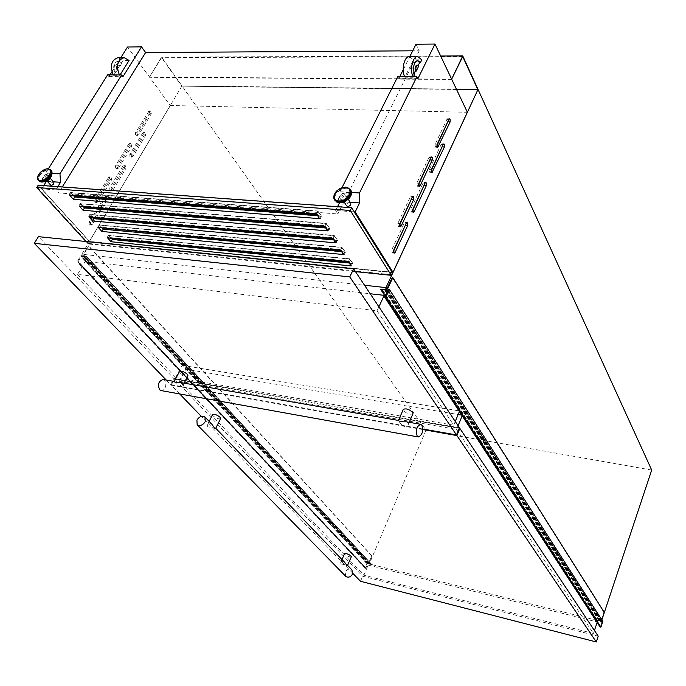 <?xml version="1.0" encoding="UTF-8"?>
<svg xmlns="http://www.w3.org/2000/svg" width="686" height="686" viewBox="0 0 686 686"><rect width="100%" height="100%" fill="white"/><g stroke="black" fill="none" stroke-linecap="round" stroke-linejoin="round"><path stroke-width="0.51" stroke-dasharray="3.43 2.57" d="M81.814 254.223L181.97 85.896L478.013 89.394L181.807 86.17L161.613 57.693L149.428 77.004L161.587 57.127L425.955 430.233L369.291 563.943L81.814 254.223L364.558 285.265M456.55 89.472L181.807 86.17M462.741 56.604L161.613 57.693M451.808 79.482L149.634 77.286M451.654 79.156L149.428 77.004M440.669 56.029L161.587 57.127M370.046 564.089L368.699 563.48L371.932 555.84L368.451 563.146L367.164 563.103L365.055 568.077L365.827 568.214L367.662 563.781L371.975 564.655L370.046 564.089L84.086 256.17L84.412 255.621L82.877 255.861L88.683 245.82L82.612 255.252L80.965 255.415L77.158 261.812L78.127 261.855L80.974 256.444L86.676 256.736L84.481 256.144M367.164 563.103L80.965 255.415M365.055 568.077L77.158 261.812M77.707 261.983L365.509 568.282L77.732 261.941M78.161 261.658L365.801 568.034L78.135 261.632M367.662 563.781L81.454 256.161M371.863 564.827L86.676 256.736M371.984 564.724L86.848 256.59M371.975 564.655L86.848 256.504L371.975 564.655M371.803 564.527L86.659 256.384M371.529 564.458L86.325 256.35M370.028 564.141L84.438 256.212M369.745 564.072L84.086 256.17M369.925 563.643L84.412 255.621M369.685 563.592L84.121 255.586M369.634 563.712L84.026 255.749M369.317 563.858L83.581 255.981M368.845 563.746L82.997 255.912M368.699 563.48L82.86 255.621M371.932 555.84L88.683 245.82M371.58 555.754L88.245 245.777M604.263 612.366L603.826 612.255L600.936 620.95L596.511 620.333L601.931 621.893L600.036 626.807M597.48 620.29L382.111 289.098M602.831 621.422L601.502 621.019L601.793 619.801M603.826 612.255L392.212 277.547M600.936 620.95L386.801 289.218M600.559 621.113L386.252 289.483M599.976 620.967L385.446 289.389M599.761 620.659L385.412 289.389M599.813 620.521L385.643 289.415M599.521 620.444L384.872 288.797M599.358 620.933L384.572 289.449M599.007 620.847L384.083 289.398M599.024 620.787L384.177 289.406M382.008 289.072L597.489 620.341M597.189 620.333L381.588 289.046M596.854 620.247L381.133 288.995M596.606 620.273L380.773 289.063L596.588 620.273M596.511 620.333L380.636 289.149M596.546 620.487L385.318 296.489M129.946 156.657L129.826 154.401L142.671 132.981L143.52 132.458L144.317 135.108L131.506 156.511L130.614 157.051L129.946 156.657M131.403 156.734L131.275 154.479L144.129 133.041L144.969 132.518L145.766 135.168L132.964 156.579L132.072 157.128L131.403 156.734M109.863 190.176L109.726 187.904L122.948 165.866L123.857 165.317L124.646 167.959L111.475 189.971L110.515 190.545L109.863 190.176M111.321 190.279L111.183 188.007L124.398 165.952L125.315 165.403L126.104 168.044L112.933 190.082L111.972 190.648L111.321 190.279M89.189 224.665L89.043 222.375L102.651 199.703L103.637 199.12L104.418 201.761L90.861 224.408L89.815 225.017L89.189 224.665M90.655 224.802L90.509 222.513L104.109 199.815L105.095 199.232L105.876 201.873L92.318 224.545L91.281 225.145L90.655 224.802M135.622 134.928L135.502 132.664L149.085 110.986L149.9 113.653L137.166 134.808L136.308 135.339L135.622 134.928M137.08 134.988L136.96 132.724L150.534 111.021L151.349 113.696L138.623 134.868L137.766 135.391L137.08 134.988M115.66 168.061L115.531 165.78L128.668 144L129.543 143.468L130.357 146.135L117.263 167.89L116.337 168.447L115.66 168.061M117.117 168.147L116.989 165.866L130.126 144.069L131 143.528L131.815 146.195L118.721 167.976L117.795 168.533L117.117 168.147M95.122 202.147L94.985 199.858L108.499 177.442L109.451 176.877L110.249 179.535L96.777 201.924L95.774 202.516L95.122 202.147M96.589 202.267L96.443 199.969L109.957 177.537L110.909 176.971L111.715 179.638L98.244 202.044L97.241 202.627L96.589 202.267M431.082 171.131L429.899 172.666L429.367 169.588L441.167 144.437L441.895 143.82L442.702 145.475M412.56 210.688L411.368 212.146L410.845 209.084L423.039 183.085L423.828 182.425L424.634 184.045M393.412 251.599L392.203 252.98L391.689 249.918L404.303 223.036L405.16 222.324L405.966 223.919M436.931 145.715L435.756 147.267L435.216 144.163L446.92 119.347L447.624 118.747L448.43 120.393M418.563 184.748L417.371 186.223L416.839 183.128L428.939 157.48L429.693 156.837L430.516 158.449M399.569 225.102L398.369 226.5L397.837 223.413L410.348 196.891L411.171 196.205L411.994 197.782M50.627 177.828L50.387 176.268L49.401 175.865C45.953 176.748 44.479 178.437 44.984 180.941L46.374 181.37M48.595 174.964C45.139 175.839 43.672 177.537 44.17 180.041L45.147 180.444C48.595 179.569 50.078 177.88 49.581 175.367L48.595 174.964M53.842 182.339L53.268 182.099C51.279 182.579 50.404 183.565 50.627 185.049M48.697 176.979C46.657 177.502 45.782 178.506 46.082 179.989L46.657 180.221C48.706 179.706 49.572 178.703 49.281 177.22L48.697 176.979M343.326 201.898L341.474 200.964C340.882 197.971 342.58 196.11 346.567 195.399L348.445 196.342C349.011 199.343 347.313 201.195 343.326 201.898M342.674 200.852L340.813 199.926C340.23 196.933 341.928 195.073 345.916 194.361L347.793 195.296C348.359 198.297 346.653 200.149 342.674 200.852M350.709 203.176L349.611 202.619C347.33 202.996 346.319 204.068 346.567 205.826M343.995 200.569L342.889 200.012C342.546 198.237 343.549 197.148 345.907 196.719L347.013 197.276C347.356 199.051 346.344 200.149 343.995 200.569M43.707 185.623L41.692 188.83L89.514 241.386L392.238 272.239M48.38 168.765L45.799 172.863L46.408 181.327M109.957 74.885L108.903 76.566L107.608 74.877M120.787 57.693L111.895 71.807M89.412 241.335L170.239 105.49L127.51 47.017M110.257 238.368L108.208 237.965M349.191 263.012L352.415 263.33L349.586 259.076L108.954 235.615L107.608 237.905M349.586 259.076L348.317 261.7M347.536 261.623L347.742 261.195L108.431 237.588M101.108 228.035L99.016 227.606M341.577 251.59L344.826 251.899L341.937 247.543L99.779 225.248L98.415 227.546M341.937 247.543L340.642 250.193M339.853 250.116L340.067 249.678L99.247 227.22M91.77 217.488L89.643 217.033M333.79 239.911L337.066 240.203L334.108 235.744L90.423 214.667L89.026 216.982M334.108 235.744L332.787 238.402M331.998 238.334L332.213 237.896L89.866 216.647M82.234 206.726L80.065 206.237M325.824 227.949L329.126 228.224L326.099 223.662L80.862 203.862L79.447 206.194M326.099 223.662L324.752 226.337M323.946 226.277L324.169 225.831L80.296 205.86M72.502 195.733L70.521 194.833L70.289 195.227M317.661 215.704L320.988 215.961L317.884 211.288L71.112 192.835L69.672 195.176M317.884 211.288L316.52 213.989M315.714 213.921L315.937 213.475L70.521 194.833M119.69 65.676L116.903 70.118C115.891 67.382 116.38 65.684 118.378 65.024L119.69 65.676L118.97 65.024C116.98 65.684 116.483 67.382 117.503 70.118L115.711 72.965L115.119 72.965L113.61 75.357L113.31 74.911M118.035 57.701L122.957 60.479L121.465 62.855L118.198 61.054C113.524 62.726 112.504 66.696 115.119 72.965M339.484 202.799L340.085 201.607L339.956 191.72L351.549 192.466M339.956 191.72L342.014 187.621M337.538 206.692L335.634 210.491L354.276 211.871M340.085 201.607L350.169 202.301M397.76 76.635L398.78 78.598L417.877 78.736M413.426 76.729L413.169 77.252L404.843 77.201L413.495 59.862L421.796 59.845M418.254 65.35L417.971 65.925L418.786 65.925M414.198 73.522L413.744 74.44L414.558 74.44M398.78 78.598L399.758 76.643M403.205 69.783L409.799 56.621M651.7 470.064L425.955 430.233M601.862 619.912L601.365 621.413L369.291 563.943M601.365 621.413L386.887 289.02M45.799 172.863L52.025 173.266M335.634 210.491L337.881 213.963L58.559 192.912L55.832 189.868L41.692 188.83M47.343 181.387L53.371 181.807M57.847 186.635L55.832 189.868M355.468 271.622L88.22 243.967L89.557 241.729L38.184 185.229M392.503 272.668L89.557 241.729M170.239 105.49L467.303 112.29L393.027 272.265M170.342 105.541L89.514 241.386M416.016 44.221L419.232 50.773L412.715 50.815M108.903 76.566L122.948 76.661M129.079 60.462L122.957 60.479M120.024 74.954L119.741 75.4L119.441 74.946M113.61 75.357L119.741 75.4M117.503 70.118L116.903 70.118M115.711 72.965C113.096 66.696 114.125 62.726 118.798 61.054L122.065 62.846L120.29 65.676M122.065 62.846L121.465 62.855M419.232 50.773L337.881 213.963M62.263 186.952L58.559 192.912M467.277 112.23L392.967 272.265M170.299 105.49L89.463 241.335M404.843 77.201L404.611 76.678M409.456 56.629L413.495 59.862M413.169 77.252L412.938 76.729M417.971 65.925L417.268 65.256M413.744 74.44C411.849 67.117 412.912 62.477 416.942 60.514L417.277 60.557M352.99 263.656L349.791 258.828L108.422 235.324L112.264 239.671L352.99 263.656L351.909 265.902L111.123 241.626L107.265 237.287L348.702 261.083L351.909 265.902M108.954 235.615L111.561 238.565M345.41 252.225L342.143 247.286L99.247 224.957L103.166 229.39L345.41 252.225L344.312 254.489L102 231.354L98.072 226.929L341.028 249.558L344.312 254.489M99.779 225.248L102.42 228.232M337.658 240.529L334.305 235.478L89.875 214.366L93.879 218.894L337.658 240.529L336.534 242.81L92.696 220.875L88.683 216.356L333.173 237.759L336.534 242.81M90.423 214.667L93.099 217.694M329.726 228.558L326.296 223.387L80.313 203.562L84.404 208.184L329.726 228.558L328.577 230.856L83.203 210.173L79.104 205.56L325.138 225.685L328.577 230.856M80.862 203.862L83.581 206.932M321.597 216.304L318.081 211.005L70.555 192.534L74.731 197.251L321.597 216.304L320.431 218.611L73.505 199.249L69.32 194.541L316.906 213.32L320.431 218.611M71.112 192.835L73.865 195.947M88.22 243.967L85.982 241.515M38.742 185.52L351.446 208.004L391.92 272.342L89.617 241.515L38.742 185.52L37.49 187.501L350.272 210.37L390.866 274.623L391.92 272.342M320.988 215.961L319.625 218.654M329.126 228.224L327.788 230.899M337.066 240.203L335.754 242.861M344.826 251.899L343.54 254.54M352.415 263.33L351.146 265.954M350.272 210.37L351.446 208.004M390.866 274.623L88.477 243.427L89.617 241.515M88.477 243.427L37.49 187.501M318.081 211.005L316.906 213.32M70.555 192.534L69.32 194.541M74.731 197.251L73.505 199.249M326.296 223.387L325.138 225.685M80.313 203.562L79.104 205.56M84.404 208.184L83.203 210.173M334.305 235.478L333.173 237.759M89.875 214.366L88.683 216.356M93.879 218.894L92.696 220.875M342.143 247.286L341.028 249.558M99.247 224.957L98.072 226.929M103.166 229.39L102 231.354M349.791 258.828L348.702 261.083M108.422 235.324L107.265 237.287M112.264 239.671L111.123 241.626M72.553 195.304L317.095 214.212L317.721 213.981L315.937 213.475M316.649 214.186L317.652 214.469L317.035 214.701L317.095 214.212M317.721 213.981L317.652 214.469M75.674 195.793L75.614 196.222M82.286 206.306L325.275 226.491L325.919 226.294L324.169 225.831M324.872 226.517L325.85 226.783L325.215 226.98L325.275 226.491M325.919 226.294L325.85 226.783M91.821 217.068L333.267 238.496L333.919 238.334L332.213 237.896M332.899 238.565L333.859 238.805L333.207 238.968L333.267 238.496M333.919 238.334L333.859 238.805M101.159 227.623L341.079 250.219L341.739 250.081L340.067 249.678M340.736 250.33L341.679 250.553L341.011 250.682L341.079 250.219M341.739 250.081L341.679 250.553M110.309 237.956L347.742 261.195M348.394 261.82L349.32 262.035L348.702 261.666M349.38 261.572L349.32 262.035M462.175 415.802L462.415 415.227L597.283 621.979L368.159 565.084L185.743 369.231L458.154 414.515M456.567 429.402L593.441 633.487L363.872 575.202L179.363 381.322L456.567 429.402L458.085 425.732M593.441 633.487L594.436 630.511M597.129 622.451L597.283 621.979M363.872 575.202L368.159 565.084M179.363 381.322L185.743 369.231M461.721 415.107L462.415 415.227M385.069 296.661L459.629 410.957L182.099 365.321L85.278 261.366L370.208 293.762M377.043 310.818L453.738 425.183L175.676 377.446L77.587 274.366L377.043 310.818L378.904 306.814M453.738 425.183L455.264 421.496M459.388 411.54L459.629 410.957M175.676 377.446L182.099 365.321M77.587 274.366L85.278 261.366M174.21 381.502L175.342 382.188C177.743 386.75 180.195 387.967 182.716 385.841L182.51 383.44L180.615 382.539M187.973 375.842C186.086 376.657 183.479 375.731 180.161 373.073L179.509 371.495M406.335 421.813L408.127 422.773L408.213 424.66C406.198 429.985 400.513 424.66 399.08 421.195L398.48 420.441M412.963 413.667C410.391 414.927 407.27 413.975 403.608 410.803L403.274 409.448M163.242 379.512L164.674 380.336C166.912 385.566 165.755 388.988 161.201 390.6M422.799 428.999L170.651 384.597L166.244 380.035M459.431 427.755L173.884 378.518L38.425 236.653M170.651 384.597L173.884 378.518M344.715 562.374C342.871 560.925 341.534 560.994 340.685 562.58L340.736 563.952L347.296 565.058L347.493 565.581M351.326 556.715C349.697 557.178 347.536 556.432 344.852 554.468L344.526 553.731M215.678 428.373L207.686 426.743L207.635 424.385C208.613 422.748 210.019 422.687 211.863 424.231M220.618 418.58C218.808 419.3 216.33 418.426 213.166 415.948L212.6 414.61M345.633 576.214L345.178 572.175C347.125 569.071 349.388 568.317 351.969 569.92M179.655 393.927L171.208 385.18L422.782 429.539M352.784 573.29L201.341 416.393M598.209 636.179L362.662 576.223L174.433 379.092L459.217 428.278M360.51 581.291L362.662 576.223M171.208 385.18L174.433 379.092M371.418 564.329L86.204 256.204L371.418 564.321M367.319 563.969L80.974 256.444M368.451 563.146L82.612 255.252M368.108 563.335L82.131 255.544M365.501 568.188L77.715 261.872L365.518 568.205M365.544 568.351L77.732 262.061M365.827 568.214L78.127 261.855M365.715 567.742L78.093 261.289M371.958 564.638L86.83 256.495M371.323 564.355L86.084 256.255M371.255 564.389L85.982 256.315M601.759 621.782L388.096 290.53M601.665 621.13L387.804 289.329M601.468 620.77L387.864 289.329M597.42 620.273L381.922 288.926M601.965 622.133L388.079 290.572M600.533 626.438L385.395 296.361M600.207 626.661L384.897 296.704M131.275 154.479L129.826 154.401M111.183 188.007L109.726 187.904M90.509 222.513L89.043 222.375M136.96 132.724L135.502 132.664M116.989 165.866L115.531 165.78M96.443 199.969L94.985 199.858M441.167 144.437L443.147 144.514M423.039 183.085L425.028 183.196M404.303 223.036L406.309 223.19M446.92 119.347L448.901 119.398M428.939 157.48L430.928 157.566M410.348 196.891L412.355 197.019M49.289 173.858C44.899 173.378 39.814 181.421 44.444 181.558C48.869 182.056 53.945 173.952 49.289 173.858M51.304 176.302L51.09 174.21L49.401 173.369C44.599 172.846 39.051 181.636 44.11 181.781L44.641 181.781M51.87 171.689L49.109 169.871C43.158 169.176 35.089 179.612 40.037 181.661M51.313 170.514L48.938 169.442C43.561 168.799 35.646 177.64 38.776 180.821M48.466 168.902C43.089 168.267 35.166 177.117 38.296 180.289M342.014 202.173C335.66 201.95 340.453 192.423 346.567 193.049C352.938 193.22 348.179 202.824 342.014 202.173M342.957 202.404L341.705 202.447C334.777 202.199 340.007 191.797 346.687 192.483C350.16 193.169 350.923 195.261 348.968 198.751M336.723 202.027C330.463 198.897 338.747 187.518 346.601 188.384C349.534 188.667 351.172 190.073 351.498 192.586M334.648 200.08C333.902 193.366 337.846 189.302 346.473 187.878L350.632 189.859M335.591 192.492C338.507 189.01 342.005 187.269 346.087 187.261M397.837 223.413L399.852 223.567M399.243 225.788L399.672 225.823M416.839 183.128L418.837 183.239M418.177 185.554L418.7 185.58M435.216 144.163L437.205 144.24M436.493 146.641L437.093 146.658M391.689 249.918L393.704 250.098M410.845 209.084L412.843 209.221M412.2 211.459L412.68 211.494M429.367 169.588L431.357 169.691M430.662 172.014L431.228 172.04M98.244 202.044L96.777 201.924M109.957 177.537L108.499 177.442M111.715 179.638L110.249 179.535M118.721 167.976L117.263 167.89M130.126 144.069L128.668 144M131.815 146.195L130.357 146.135M138.623 134.868L137.166 134.808M149.728 111.535L148.27 111.492M151.349 113.696L149.9 113.653M92.318 224.545L90.861 224.408M104.109 199.815L102.651 199.703M105.876 201.873L104.418 201.761M112.933 190.082L111.475 189.971M124.398 165.952L122.948 165.866M126.104 168.044L124.646 167.959M132.964 156.579L131.506 156.511M144.129 133.041L142.671 132.981M145.766 135.168L144.317 135.108M365.518 568.334L77.707 262.043M365.749 567.999L78.075 261.598M368.742 563.686L82.877 255.861M601.502 621.019L387.59 289.209M599.813 620.856L385.223 289.278M601.931 621.893L388.079 290.281M441.895 143.82L443.842 143.897M423.828 182.425L425.783 182.536M405.16 222.324L407.124 222.478M447.624 118.747L449.57 118.798M429.693 156.837L431.657 156.931M411.171 196.205L413.144 196.333M44.984 180.941L44.17 180.041M47.145 181.173L46.082 179.989M341.474 200.964L340.813 199.926M344.226 202.13L342.889 200.012M348.385 199.472L347.013 197.276M348.445 196.342L347.793 195.296M416.942 60.514L417.611 60.514M50.378 178.446L49.281 177.22M50.387 176.268L49.581 175.367M118.97 65.024L118.378 65.024M118.798 61.054L118.198 61.054M398.369 226.5L400.384 226.663M417.371 186.223L419.378 186.343M435.756 147.267L437.745 147.344M392.203 252.98L394.218 253.168M411.368 212.146L413.366 212.291M429.899 172.666L431.88 172.769M97.241 202.627L95.774 202.516M110.909 176.971L109.451 176.877M117.795 168.533L116.337 168.447M131 143.528L129.543 143.468M137.766 135.391L136.308 135.339M150.534 111.021L149.085 110.986M91.281 225.145L89.815 225.017M105.095 199.232L103.637 199.12M111.972 190.648L110.515 190.545M125.315 165.403L123.857 165.317M132.072 157.128L130.614 157.051M144.969 132.518L143.52 132.458M408.213 424.66L409.225 422.31M182.716 385.841L184.131 383.148M340.685 562.58L341.997 559.553M207.635 424.385L209.153 421.41"/><path stroke-width="1.03" d="M477.859 89.72L462.741 56.604L451.654 79.156L462.75 55.943L478.013 89.394L456.55 89.472M462.75 55.943L440.669 56.029M387.847 290.144L385.395 296.361L384.632 296.927L385.884 297.149L389.425 289.509L387.581 288.9L392.812 277.607L392.212 277.547L386.801 289.218L380.636 289.149L388.096 290.53M601.793 619.801L604.263 612.366L392.812 277.607M385.643 289.415L385.275 288.849M385.318 296.489L380.661 289.346M600.216 627.081L384.855 297.244L600.087 626.978L600.945 627.098L385.884 297.149M600.945 627.098L602.831 621.422L389.425 289.509M443.147 144.514L443.876 143.897L444.417 144.36L444.399 146.967L431.88 172.769L431.357 169.691L443.147 144.514M425.028 183.196L425.817 182.536L426.358 182.982L426.349 185.606L414.207 211.597L413.366 212.291L412.843 209.221L425.028 183.196M406.309 223.19L407.167 222.478L407.69 222.89L407.69 225.548L395.127 252.422L394.218 253.168L393.704 250.098L406.309 223.19M448.901 119.398L449.596 118.798L450.162 119.287L450.136 121.902L437.745 147.344L437.205 144.24L448.901 119.398M430.928 157.566L431.691 156.931L432.24 157.394L432.223 160.027L420.184 185.674L419.378 186.343L418.837 183.239L430.928 157.566M412.355 197.019L413.178 196.333L413.718 196.771L413.718 199.429L401.259 225.943L400.384 226.663L399.852 223.567L412.355 197.019M50.627 185.049L51.244 185.331C53.276 184.817 54.143 183.822 53.842 182.339L50.378 178.446M346.567 205.826L347.708 206.452C350.057 206.04 351.06 204.951 350.709 203.176L348.385 199.472M46.374 181.37L43.707 185.623M48.38 168.765L107.608 74.877L121.671 74.963L59.956 173.772L60.539 182.296L57.847 186.635M412.715 50.815L145.604 52.556L141.522 46.88L127.51 47.017L120.787 57.693M111.895 71.807L109.957 74.885M107.608 237.905L348.317 261.7L351.146 265.954L111.003 241.729L107.608 237.905M98.415 227.546L340.642 250.193L343.54 254.54L101.88 231.456L98.415 227.546M89.026 216.982L332.787 238.402L335.754 242.861L92.567 220.969L89.026 216.982M79.447 206.194L324.752 226.337L327.788 230.899L83.066 210.259L79.447 206.194M69.672 195.176L316.52 213.989L319.625 218.654L73.359 199.334L69.672 195.176M113.31 74.911C109.726 65.762 111.295 60.025 118.035 57.701L123.917 57.684M418.786 65.925L417.705 65.161C415.99 65.933 415.493 67.914 416.213 71.112L418.786 65.925M467.355 112.23L393.001 272.316L355.159 211.931L359.575 202.953L359.481 192.972L416.874 76.746L417.877 78.736L434.975 44.041L467.355 112.23M351.549 192.466L359.481 192.972M342.014 187.621L397.76 76.635L416.874 76.746M354.276 211.871L355.159 211.931M350.169 202.301L359.575 202.953M337.538 206.692L339.484 202.799M417.277 60.557L419.609 62.623L420.424 62.615L421.796 59.845L417.783 56.595C412.792 55.969 409.559 69.363 412.938 76.729M419.609 62.623L418.254 65.35M417.268 65.256L416.891 65.161C415.176 65.933 414.678 67.914 415.399 71.112L416.213 71.112M415.399 71.112L414.198 73.522M413.426 76.729L414.558 74.44C412.663 67.117 413.727 62.469 417.757 60.514L420.424 62.615M409.799 56.621L416.016 44.221L434.975 44.041M399.758 76.643L403.205 69.783M386.887 289.02L385.978 287.623L478.013 89.394L651.7 470.064L601.862 619.912M364.558 285.265L385.978 287.623M52.025 173.266L59.956 173.772M392.238 272.239L393.001 272.316M50.627 177.828L46.477 181.327L47.343 181.387M53.371 181.807L60.539 182.296M391.269 275.326L392.503 272.668L351.661 207.712L350.297 210.473L391.269 275.326L355.468 271.622M141.522 46.88L122.948 76.661L121.671 74.963M119.441 74.946C115.865 65.762 117.443 60.008 124.166 57.675L129.079 60.462L120.024 74.954M145.604 52.556L62.263 186.952M404.611 76.678C401.19 69.337 404.431 56.003 409.456 56.629L417.577 56.595M111.561 238.565L112.341 239.448L349.191 263.012M102.42 228.232L103.243 229.158L341.577 251.59M93.099 217.694L93.956 218.654L333.79 239.911M83.581 206.932L84.472 207.935L325.824 227.949M73.865 195.947L74.791 196.993L317.661 215.704M85.982 241.515L36.727 187.535L38.184 185.229L351.661 207.712M36.727 187.535L350.297 210.473M74.791 196.993L73.359 199.334M84.472 207.935L83.066 210.259M93.956 218.654L92.567 220.969M103.243 229.158L101.88 231.456M112.341 239.448L111.003 241.729M70.289 195.227L75.614 196.222L316.992 214.692M315.714 213.921L316.649 214.186M80.065 206.237L85.313 207.198L325.173 226.972M323.946 226.277L324.872 226.517M89.643 217.033L94.814 217.951L333.164 238.968M331.998 238.334L332.899 238.565M99.016 227.606L340.968 250.682M339.853 250.116L340.736 250.33M108.208 237.965L348.599 262.129M347.536 261.623L348.394 261.82M411.994 197.782L399.569 225.102M430.516 158.449L418.563 184.748M448.43 120.393L436.931 145.715M405.966 223.919L393.412 251.599M424.634 184.045L412.56 210.688M442.702 145.475L431.082 171.131M458.085 425.732L462.175 415.802M594.436 630.511L597.129 622.451M458.154 414.515L461.721 415.107M378.904 306.814L384.22 295.349L385.069 296.661M455.264 421.496L459.388 411.54M370.208 293.762L384.22 295.349M420.552 424.282L406.335 421.813C401.602 421.916 398.986 421.461 398.48 420.441L180.615 382.539C176.568 382.659 174.441 382.316 174.21 381.502L179.509 371.495C181.413 370.68 184.019 371.615 187.329 374.282L187.973 375.842L184.131 383.148M398.48 420.441L403.274 409.448C405.855 408.179 408.976 409.139 412.638 412.329L412.963 413.667L409.225 422.31M417.182 436.133C415.527 430.156 416.694 426.212 420.69 424.308L421.856 425.166C423.485 431.151 422.31 435.087 418.323 436.965L417.182 436.133M161.201 390.6L159.641 389.777C157.386 384.392 158.586 380.979 163.242 379.512L174.253 381.425M166.244 380.035L34.3 243.341L349.766 276.912L456.473 434.933L422.799 428.999M349.766 276.912L353.633 268.869L459.431 427.755L456.473 434.933M34.3 243.341L38.425 236.653L353.633 268.869M341.997 559.553L344.526 553.731C346.156 553.268 348.317 554.014 351.009 555.986L351.326 556.715L347.493 565.581L346.902 565.496L344.715 562.374L215.738 428.261M205.097 417.191L211.863 424.231L214.589 428.09L215.678 428.373L220.618 418.58L220.06 417.251C216.905 414.773 214.418 413.89 212.6 414.61L209.153 421.41M196.899 420.072C199.437 416.445 202.13 415.442 204.968 417.062L205.234 421.684C202.704 425.311 200.02 426.323 197.174 424.728L196.899 420.072M347.588 565.367L351.969 569.92L352.535 574.053C350.597 577.149 348.342 577.912 345.753 576.343L345.633 576.214M422.782 429.539L456.902 435.559L596.288 641.959L360.51 581.291L352.784 573.29M201.341 416.393L179.655 393.927M456.902 435.559L459.852 428.39L598.209 636.179L596.288 641.959M459.217 428.278L459.852 428.39M387.864 289.329L387.581 288.9M600.301 627.038L384.975 297.184M600.31 627.004L385 297.132M600.396 626.961L385.12 297.064M40.037 181.661L41.323 182.013M38.776 180.821L41.1 181.867C46.588 182.57 54.631 173.369 51.184 170.368L50.841 169.982M38.296 180.289L40.62 181.336C46.108 182.039 54.16 172.829 50.713 169.828L48.466 168.902M47.771 168.97C41.254 168.276 33.683 180.212 40.551 180.418C47.128 181.147 54.7 169.09 47.771 168.97M339.296 202.773L336.723 202.027M350.632 189.859L350.752 190.022C352.021 196.822 348.136 201.024 339.098 202.61L334.648 200.08M346.087 187.261L350.366 189.405C351.635 196.205 347.751 200.406 338.713 202.001L334.528 199.918C333.225 197.791 333.576 195.313 335.591 192.492M338.695 200.921C329.263 200.586 336.414 186.446 345.487 187.355C354.979 187.57 347.879 201.881 338.695 200.921M351.498 192.586L349.903 197.431L342.194 202.542L339.399 202.782M350.915 190.296C352.012 192.474 351.669 194.858 349.903 197.431L348.968 198.751L342.957 202.404M41.452 182.022L42.566 181.987C47.197 180.855 50.318 178.163 51.913 173.91L51.87 171.689M44.641 181.781L44.882 181.756C48.08 180.975 50.232 179.115 51.339 176.173L51.862 174.098M399.672 225.823L401.259 225.943M411.711 199.3L413.718 199.429M418.7 185.58L420.184 185.674M430.233 159.941L432.223 160.027M437.093 146.658L438.483 146.718M448.164 121.851L450.136 121.902M393.507 252.276L395.127 252.422M405.683 225.394L407.69 225.548M412.68 211.494L414.207 211.597M424.36 185.494L426.349 185.606M431.228 172.04L432.652 172.117M442.427 146.89L444.399 146.967M600.087 626.978L384.675 297.141M51.304 176.302C50.164 179.218 48.02 181.035 44.882 181.756L41.383 182.022L38.433 180.435C34.883 175.805 43.021 168.482 48.157 168.747M50.661 185.091L47.145 181.173M348.968 198.751L343.635 202.284L339.338 202.79L334.528 199.918C333.07 192.895 336.835 188.616 345.83 187.081L350.366 189.405M346.61 205.894L344.226 202.13M416.891 65.161L417.645 65.161M50.713 169.828L48.174 168.747M51.913 173.91L51.313 170.514M418.323 436.965L161.039 390.574M197.174 424.728L345.753 576.343"/></g></svg>
